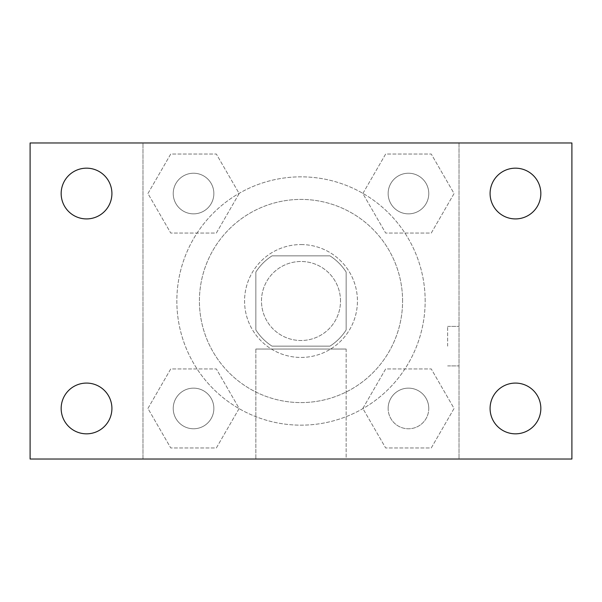 <?xml version="1.0" encoding="UTF-8"?>
<svg xmlns="http://www.w3.org/2000/svg" width="602" height="602" viewBox="0 0 602 602"><rect width="100%" height="100%" fill="white"/><g stroke="black" fill="none" stroke-linecap="round" stroke-linejoin="round"><path stroke-width="0.45" stroke-dasharray="3.01 2.26" d="M340.506 301A39.506 39.506 0 0 0 281.247 266.784A39.506 39.506 0 0 0 281.247 335.216A39.506 39.506 0 0 0 340.506 301A39.506 39.506 0 0 0 281.247 266.784A39.506 39.506 0 0 0 281.247 335.216A39.506 39.506 0 0 0 340.506 301M329.956 346.15L272.044 346.15A53.638 53.638 0 0 1 255.85 329.956L255.85 272.044A53.638 53.638 0 0 1 272.044 255.85L329.956 255.85A53.638 53.638 0 0 1 346.15 272.044L346.15 329.956A53.638 53.638 0 0 1 329.956 346.15L272.044 346.15A53.638 53.638 0 0 1 255.85 329.956L255.85 272.044A53.638 53.638 0 0 1 272.044 255.85L329.956 255.85A53.638 53.638 0 0 1 346.15 272.044L346.15 329.956A53.638 53.638 0 0 1 329.956 346.15M301 244.562A56.437 56.437 0 0 1 349.875 329.219A56.437 56.437 0 0 1 252.125 329.219A56.437 56.437 0 0 1 301 244.562A56.437 56.437 0 0 0 244.562 301A56.437 56.437 0 0 0 301 357.438A56.437 56.437 0 0 0 357.438 301A56.437 56.437 0 0 0 301 244.562M402.587 301A101.587 101.587 0 0 0 250.206 213.025A101.587 101.587 0 0 0 250.206 388.975A101.587 101.587 0 0 0 402.587 301A101.587 101.587 0 0 0 250.206 213.025A101.587 101.587 0 0 0 250.206 388.975A101.587 101.587 0 0 0 402.587 301M147.926 193.543L170.735 154.037L216.351 154.037L239.16 193.543L216.351 233.049L170.735 233.049L147.926 193.543L170.735 154.037L216.351 154.037L239.16 193.543L216.351 233.049L170.735 233.049L147.926 193.543L170.735 154.037L216.351 154.037L239.16 193.543L216.351 233.049L170.735 233.049L147.926 193.543M147.926 408.457L170.735 368.951L216.351 368.951L239.16 408.457L216.351 447.963L170.735 447.963L147.926 408.457L170.735 368.951L216.351 368.951L239.16 408.457L216.351 447.963L170.735 447.963L147.926 408.457L170.735 368.951L216.351 368.951L239.16 408.457L216.351 447.963L170.735 447.963L147.926 408.457M142.975 459.025L142.975 142.975L459.025 142.975L459.025 459.025L142.975 459.025L142.975 142.975L459.025 142.975L459.025 459.025L142.975 459.025L142.975 142.975L459.025 142.975L459.025 459.025L30.1 459.025L30.1 142.975L142.975 142.975L142.975 459.025M362.84 193.543L385.649 154.037L431.265 154.037L454.074 193.543L431.265 233.049L385.649 233.049L362.84 193.543L385.649 154.037L431.265 154.037L454.074 193.543L431.265 233.049L385.649 233.049L362.84 193.543L385.649 154.037L431.265 154.037L454.074 193.543L431.265 233.049L385.649 233.049L362.84 193.543M362.84 408.457L385.649 368.951L431.265 368.951L454.074 408.457L431.265 447.963L385.649 447.963L362.84 408.457L385.649 368.951L431.265 368.951L454.074 408.457L431.265 447.963L385.649 447.963L362.84 408.457L385.649 368.951L431.265 368.951L454.074 408.457L431.265 447.963L385.649 447.963L362.84 408.457M320.753 142.975L281.247 142.99L320.753 142.975M425.162 301A124.162 124.162 0 0 0 238.919 193.475A124.162 124.162 0 0 0 238.919 408.525A124.162 124.162 0 0 0 425.162 301A124.162 124.162 0 0 0 238.919 193.475A124.162 124.162 0 0 0 238.919 408.525A124.162 124.162 0 0 0 425.162 301M213.86 408.457A20.317 20.317 0 0 0 183.384 390.864A20.317 20.317 0 0 0 183.384 426.05A20.317 20.317 0 0 0 213.86 408.457A20.317 20.317 0 0 0 183.384 390.864A20.317 20.317 0 0 0 183.384 426.05A20.317 20.317 0 0 0 213.86 408.457A20.317 20.317 0 0 0 183.384 390.864A20.317 20.317 0 0 0 183.384 426.05A20.317 20.317 0 0 0 213.86 408.457A20.317 20.317 0 0 0 183.384 390.864A20.317 20.317 0 0 0 183.384 426.05A20.317 20.317 0 0 0 213.86 408.457M213.86 193.543A20.317 20.317 0 0 0 183.384 175.95A20.317 20.317 0 0 0 183.384 211.136A20.317 20.317 0 0 0 213.86 193.543A20.317 20.317 0 0 0 183.384 175.95A20.317 20.317 0 0 0 183.384 211.136A20.317 20.317 0 0 0 213.86 193.543A20.317 20.317 0 0 0 183.384 175.95A20.317 20.317 0 0 0 183.384 211.136A20.317 20.317 0 0 0 213.86 193.543A20.317 20.317 0 0 0 183.384 175.95A20.317 20.317 0 0 0 183.384 211.136A20.317 20.317 0 0 0 213.86 193.543M428.774 193.543A20.317 20.317 0 0 0 398.298 175.95A20.317 20.317 0 0 0 398.298 211.136A20.317 20.317 0 0 0 428.774 193.543A20.317 20.317 0 0 0 398.298 175.95A20.317 20.317 0 0 0 398.298 211.136A20.317 20.317 0 0 0 428.774 193.543A20.317 20.317 0 0 0 398.298 175.95A20.317 20.317 0 0 0 398.298 211.136A20.317 20.317 0 0 0 428.774 193.543A20.317 20.317 0 0 0 398.298 175.95A20.317 20.317 0 0 0 398.298 211.136A20.317 20.317 0 0 0 428.774 193.543M388.139 408.457A20.317 20.317 0 0 1 418.616 390.864A20.317 20.317 0 0 1 418.616 426.05A20.317 20.317 0 0 1 388.139 408.457A20.317 20.317 0 0 1 418.616 390.864A20.317 20.317 0 0 1 418.616 426.05A20.317 20.317 0 0 1 388.139 408.457M346.15 459.025L255.85 459.025L346.15 459.025L255.85 459.025L346.15 459.025L346.15 349.04L255.85 349.04L346.15 349.04L255.85 349.04L346.15 349.04L346.15 459.025M142.975 346.15L142.975 326.397L142.99 346.15M459.025 346.15L459.025 326.397L459.025 346.15M447.647 346.15L447.647 326.397L447.647 346.15M459.025 142.975L571.9 142.975L571.9 459.025L459.025 459.025L459.025 142.975M86.537 218.917A25.374 25.374 0 0 0 108.51 180.856A25.374 25.374 0 0 0 64.564 180.856A25.374 25.374 0 0 0 86.537 218.917M86.537 433.831A25.374 25.374 0 0 0 108.51 395.77A25.374 25.374 0 0 0 64.564 395.77A25.374 25.374 0 0 0 86.537 433.831M515.462 218.917A25.374 25.374 0 0 0 537.436 180.856A25.374 25.374 0 0 0 493.489 180.856A25.374 25.374 0 0 0 515.462 218.917M515.462 433.831A25.374 25.374 0 0 0 537.436 395.77A25.374 25.374 0 0 0 493.489 395.77A25.374 25.374 0 0 0 515.462 433.831M428.774 408.457A20.317 20.317 0 0 0 398.298 390.864A20.317 20.317 0 0 0 398.298 426.05A20.317 20.317 0 0 0 428.774 408.457A20.317 20.317 0 0 0 398.298 390.864A20.317 20.317 0 0 0 398.298 426.05A20.317 20.317 0 0 0 428.774 408.457M447.647 365.903L459.025 365.903L447.647 365.903M447.647 326.397L459.025 326.397L447.647 326.397M255.85 349.04L255.85 459.025L255.85 349.04"/><path stroke-width="0.9" d="M30.1 142.975L571.9 142.975L571.9 459.025L30.1 459.025L30.1 142.975M86.537 383.083A25.374 25.374 0 0 1 111.912 408.457A25.374 25.374 0 0 1 86.537 433.831A25.374 25.374 0 0 1 61.163 408.457A25.374 25.374 0 0 1 86.537 383.083M515.462 383.083A25.374 25.374 0 0 1 540.837 408.457A25.374 25.374 0 0 1 515.462 433.831A25.374 25.374 0 0 1 490.088 408.457A25.374 25.374 0 0 1 515.462 383.083M515.462 168.169A25.374 25.374 0 0 1 540.837 193.543A25.374 25.374 0 0 1 515.462 218.917A25.374 25.374 0 0 1 490.088 193.543A25.374 25.374 0 0 1 515.462 168.169M86.537 168.169A25.374 25.374 0 0 1 111.912 193.543A25.374 25.374 0 0 1 86.537 218.917A25.374 25.374 0 0 1 61.163 193.543A25.374 25.374 0 0 1 86.537 168.169"/></g></svg>
